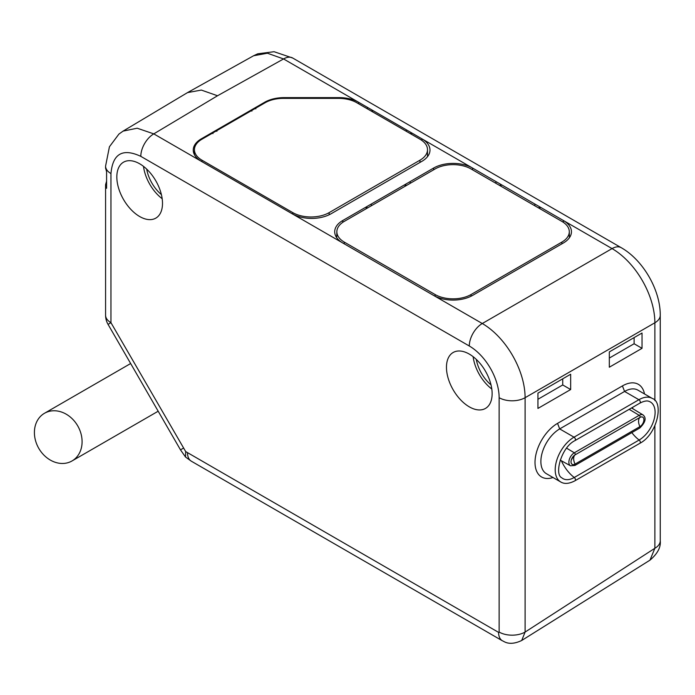 <?xml version="1.0" encoding="UTF-8"?>
<svg xmlns="http://www.w3.org/2000/svg" width="695" height="695" viewBox="0 0 695 695"><rect width="100%" height="100%" fill="white"/><g stroke="black" fill="none" stroke-linecap="round" stroke-linejoin="round"><path stroke-width="1.04" d="M106.587 181.221L105.562 184.774L106.587 188.293L106.587 171.795L105.579 167.964M105.579 185.27L105.579 315.183A18.357 10.599 0 0 0 110.957 322.68L185.678 451.576L498.593 632.389L499.14 632.068L499.14 397.696A42.213 24.368 -120 0 0 469.299 346.006L140.807 156.349C122.676 147.931 112.729 153.682 110.957 173.576A18.357 10.599 180 0 1 105.579 166.088L105.579 168.372M469.299 354.094A32.3 18.652 60 0 1 490.34 382.38A32.3 18.652 60 0 1 485.64 408.321A32.3 18.652 60 0 1 469.299 406.844A32.3 18.652 60 0 1 448.145 378.193A32.3 18.652 60 0 1 453.349 352.382A32.3 18.652 60 0 1 469.299 354.094M139.669 163.785A32.3 18.652 60 0 1 160.71 192.063A32.3 18.652 60 0 1 156.019 218.013A32.3 18.652 60 0 1 139.669 216.527A32.3 18.652 60 0 1 118.515 187.885A32.3 18.652 60 0 1 123.719 162.074A32.3 18.652 60 0 1 139.669 163.785M537.939 393.127L537.939 408.425L570.656 389.539L570.656 374.24L537.939 393.127M609.315 351.913L609.315 367.221L642.032 348.325L642.032 333.027L609.315 351.913M553.011 477.508A31.874 18.4 -60 0 1 535.124 459.716A31.874 18.4 -60 0 1 557.546 423.377L622.433 385.916A31.874 18.4 -60 0 1 644.508 393.952M498.593 632.389A18.357 10.599 120 0 0 502.398 640.79C503.849 641.103 509.018 646.48 521.71 640.486L525.099 632.068L654.872 548.277L649.981 560.153C657.548 553.698 660.971 547.243 660.25 540.788L660.25 540.788A18.357 10.599 180 0 1 654.872 548.277L654.872 425.827M187.52 452.793A18.357 10.599 120 0 0 191.325 461.193L185.53 457.032L185.678 451.576M44.48 413.282L130.651 363.528L44.48 413.282A27.531 22.475 -120 0 0 38.781 448.362A27.531 22.475 -120 0 0 72.011 460.959L158.182 411.214L72.011 460.959A27.531 22.475 60 0 0 77.718 425.879A27.531 22.475 60 0 0 44.48 413.282M211.714 133.579L211.697 132.841L201.307 138.835A27.531 15.898 180 0 0 193.253 150.268A27.531 15.898 180 0 0 201.307 161.31L292.152 213.756A27.531 15.898 180 0 0 331.089 213.756L421.926 161.31A27.531 15.898 180 0 0 429.988 150.268A27.531 15.898 180 0 0 421.935 138.835L358.611 102.278L358.594 103.764M366.169 208.752L366.126 207.014L342.765 220.506A27.531 15.898 180 0 0 334.703 231.939A27.531 15.898 180 0 0 342.765 242.981L433.611 295.427A27.531 15.898 180 0 0 472.539 295.427L563.384 242.981A27.531 15.898 180 0 0 571.446 231.939A27.531 15.898 180 0 0 563.384 220.506L472.539 168.051L472.513 169.797M292.804 214.121L292.804 212.635L201.958 160.189L201.958 161.683M216.883 131.338L216.883 129.843L211.697 132.841L212.991 133.588M292.804 212.635A25.698 14.838 0 0 0 329.143 212.635L419.98 160.189A25.698 14.838 0 0 0 427.503 149.694A25.698 14.838 0 0 0 419.98 139.209L356.778 102.721A25.698 14.838 0 0 0 338.613 98.377L283.334 98.377A25.698 14.838 0 0 0 265.16 102.721L201.958 139.209A25.698 14.838 0 0 0 194.435 149.694A25.698 14.838 0 0 0 201.958 160.189M264.639 103.025L264.621 102.278L216.883 129.843M264.621 102.278A27.531 15.898 180 0 1 284.09 97.621L339.151 97.621A27.531 15.898 180 0 1 358.611 102.278L283.56 58.945L217.535 95.754L153.786 133.874L137.184 128.21L123.067 131.12L187.511 92.609L201.324 90.072L217.535 95.754M250.643 111.104L250.626 110.366L251.92 111.113M255.812 108.863L255.812 107.369M372.572 111.834L372.616 110.366L371.33 111.122M367.42 107.369L367.377 108.533M411.51 134.317L411.544 132.841L410.267 133.596M406.358 129.843L406.34 131.329M253.623 55.748L267.419 53.22L283.56 58.945A18.357 10.599 120 0 1 292.734 58.041L621.226 247.689A18.357 10.599 120 0 0 612.052 248.602A60.561 34.967 60 0 1 654.872 322.775L654.872 400.607M371.286 205.798L371.312 204.017L366.126 207.014L367.681 207.875M410.215 183.315L410.25 181.543L433.611 168.051A27.531 15.898 180 0 1 472.539 168.051L421.935 138.835L421.908 140.451M410.25 181.543L371.312 204.017M428.033 155.967A27.287 15.75 0 0 0 427.503 155.211M501.043 186.269L501.095 184.54L499.54 185.4M495.9 181.543L495.926 183.315M539.98 208.752L540.024 207.014L538.469 207.875M534.829 204.017L534.863 205.798M561.855 242.103L471.019 294.55A25.376 14.647 0 0 1 435.131 294.55L344.286 242.103A25.376 14.647 180 0 1 336.858 231.557A25.376 14.647 180 0 1 344.286 221.384L435.131 168.937A25.376 14.647 0 0 1 471.019 168.937L561.855 221.384A25.376 14.647 180 0 1 569.292 231.557A25.376 14.647 180 0 1 561.855 242.103L561.881 243.841M405.107 186.269L405.055 184.54L406.61 185.4M570.656 389.539L562.733 384.961L562.733 378.81M537.939 399.278L562.733 384.961M642.032 348.325L634.109 343.756L634.109 337.605M609.315 358.073L634.109 343.756M631.807 432.62A27.531 15.898 60 0 0 639.131 440.031A2.015 1.164 -120 0 1 640.26 441.803A2.015 1.164 -120 0 1 639.913 443.28L575.026 480.74C569.196 483.816 564.427 484.224 560.709 481.956L546.383 473.686A26.61 15.368 -60 0 1 542.308 452.358A26.61 15.368 -60 0 1 559.692 428.911L624.579 391.45A26.61 15.368 -60 0 1 637.888 390.13L652.205 398.4A26.61 15.368 -60 0 0 638.905 399.721A2.015 1.164 60 0 1 640.225 401.502A2.015 1.164 60 0 1 639.913 403.117C643.987 401.032 647.045 400.459 649.087 401.397A22.596 13.049 -60 0 1 654.212 418.955A22.596 13.049 -60 0 1 639.131 440.031L574.244 477.491A22.596 13.049 -60 0 1 561.742 477.752C554.132 474.485 561.23 447.163 575.026 440.578L639.913 403.117M473.13 356.683A31.657 18.279 -120 0 0 491.808 389.035M491.026 384.908A27.426 15.837 60 0 1 476.318 359.428M143.5 166.374A31.657 18.279 -120 0 0 162.187 198.727M161.396 194.591A27.426 15.837 60 0 1 146.688 169.12M110.957 173.576L110.957 322.68L108.038 324.357L180.492 449.856L185.53 457.032M499.14 397.696A18.357 10.599 0 0 0 525.099 397.696L525.099 632.068A18.357 10.599 0 0 1 499.14 632.068M469.299 346.006A18.357 10.599 -60 0 1 482.278 323.522A60.561 34.967 -120 0 1 525.099 397.696L654.872 322.775A18.357 10.599 180 0 0 660.25 315.287L660.25 540.788M191.325 461.193L502.398 640.79M183.411 448.171L180.492 449.856M433.611 295.427L482.278 323.522L612.052 248.602L563.384 220.506L563.358 222.331M201.307 161.31L153.786 133.874A18.357 10.599 -60 0 0 140.807 156.349M342.765 242.981L292.152 213.756M201.307 138.835L201.324 139.591M284.09 97.621L284.09 98.377M339.151 97.621L339.151 98.377M342.765 220.506L342.791 222.322M329.143 214.781L329.143 212.635M419.98 160.189L419.98 162.439M433.611 168.051L433.637 169.797M471.045 296.226L471.019 294.55M435.105 296.226L435.131 294.55M344.286 242.103L344.26 243.841M560.709 481.956A26.61 15.368 -60 0 1 556.634 460.629A26.61 15.368 -60 0 1 574.018 437.181L559.692 428.911L557.546 423.377M575.026 440.578A2.015 1.164 60 0 0 575.338 438.962A2.015 1.164 60 0 0 574.018 437.181L638.905 399.721L624.579 391.45L622.433 385.916M575.026 480.74A2.015 1.164 -120 0 0 575.373 479.263A2.015 1.164 -120 0 0 574.244 477.491A27.531 15.898 60 0 1 561.369 460.776M632.806 408.721A10.104 5.829 120 0 0 632.52 407.383M566.599 448.171L574.322 452.793A7.715 4.457 120 0 0 569.274 459.63A7.715 4.457 120 0 0 570.517 465.798L560.187 460.125M629.166 409.32L639.209 415.323L574.322 452.793A1.294 0.747 60 0 1 575.13 453.852A1.294 0.747 60 0 1 575.034 454.895A5.63 3.249 120 0 0 573.636 455.998A5.63 3.249 120 0 0 571.299 460.038A5.63 3.249 120 0 0 575.034 464.095L639.921 426.634A5.63 3.249 120 0 0 643.9 419.737A5.63 3.249 120 0 0 639.921 417.434L575.034 454.895A9.174 5.299 -120 0 0 573.662 458.709A9.174 5.299 60 0 0 575.034 464.095A1.294 0.747 -120 0 1 574.956 465.442L639.843 427.981A1.294 0.747 -120 0 0 639.921 426.634A9.174 5.299 60 0 1 638.557 421.248A9.174 5.299 -120 0 1 639.921 417.434A1.294 0.747 60 0 0 640.017 416.392A1.294 0.747 60 0 0 639.209 415.323A7.715 4.457 120 0 1 643.118 414.976L631.538 407.948M521.719 640.477L649.981 560.153M105.579 315.183A18.357 18.357 0 0 0 108.038 324.357M621.226 247.689C643.144 260.121 660.441 290.093 660.25 315.287M253.814 55.643L257.758 53.802L274.065 51.708L292.734 58.041M253.692 55.704L187.511 92.609M123.189 131.051L118.932 134.065L109.428 146.767L105.579 166.088M371.365 205.755L371.365 205.19M194.435 149.694L194.435 154.69M427.503 149.694L427.503 156.67M495.856 183.272L495.856 182.707M534.785 205.755L534.785 205.19M336.858 231.557L336.728 237.725M569.292 231.557L569.422 237.725M410.293 183.272L410.293 182.707M639.913 443.28C657.235 434.401 664.159 402.162 652.205 398.4M643.118 414.976C646.585 418.016 645.49 422.352 639.843 427.981M570.517 465.798L574.956 465.442M573.636 455.998L571.299 460.038"/></g></svg>
